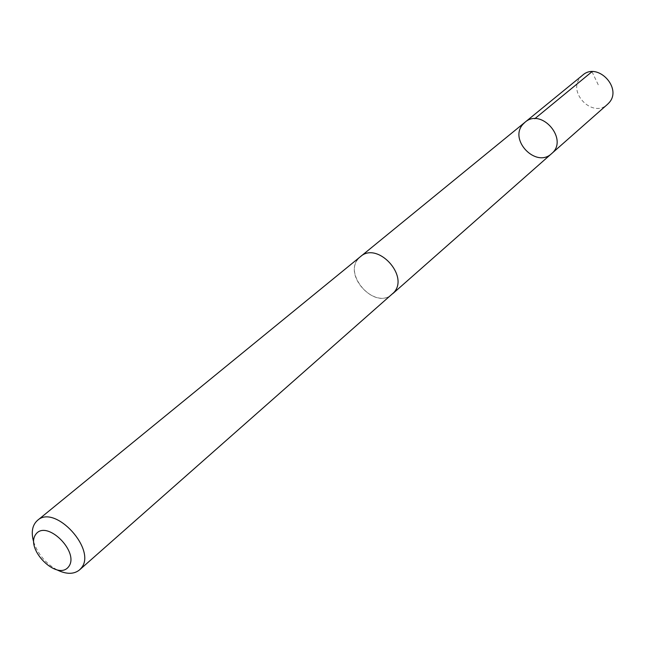 <?xml version="1.0" encoding="UTF-8"?>
<svg xmlns="http://www.w3.org/2000/svg" width="645" height="645" viewBox="0 0 645 645"><rect width="100%" height="100%" fill="white"/><g stroke="black" fill="none" stroke-linecap="round" stroke-linejoin="round"><path stroke-width="0.48" stroke-dasharray="3.23 2.42" d="M582.653 75.167L580.734 77.037C566.665 92.025 592.642 118.664 607.445 104.385M358.354 258.766C342.826 275.931 375.713 310.245 392.281 294.096L393.764 292.588C409.696 276.028 377.333 241.093 360.49 256.629L358.354 258.766M551.588 153.639C536.229 168.49 508.429 139.868 522.99 124.227L524.974 122.276M361.055 256.162L360.49 256.629C340.455 271.601 374.253 311.422 392.297 294.104M33.669 541.953C38.031 554.434 46.013 563.843 57.623 570.172M591.997 71.692L599.012 86.414M392.281 294.096L392.837 293.604"/><path stroke-width="0.97" d="M522.99 124.227L524.974 122.276C541.55 107.336 569.027 139.707 551.588 153.639C536.229 168.49 508.429 139.868 522.99 124.227M607.445 104.385L608.767 103.063C623.014 88.542 597.689 61.525 582.653 75.167L524.974 122.276C541.55 107.336 569.027 139.707 551.588 153.639L607.445 104.385M57.623 570.172C66.669 574.421 73.965 574.34 79.496 569.93L393.772 292.604C409.72 276.028 377.333 241.069 360.474 256.613L37.466 520.41C32.218 525.151 30.952 532.335 33.669 541.953M79.496 569.93L81.028 568.318C97.597 550.411 55.027 503.664 37.466 520.41M68.523 566.85C80.222 552.402 46.714 519.072 35.838 534.262C24.736 548.847 57.284 581.371 68.523 566.85M534.761 118.745L591.997 71.692M392.837 293.604L551.588 153.639M361.055 256.162L524.974 122.276"/></g></svg>
